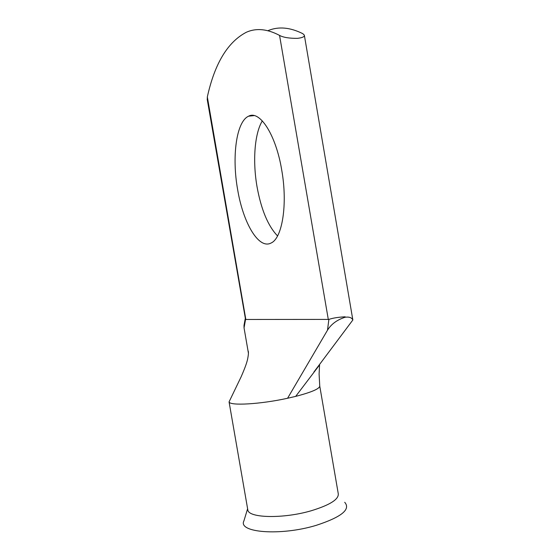 <?xml version="1.0" encoding="UTF-8"?>
<svg xmlns="http://www.w3.org/2000/svg" width="560" height="560" viewBox="0 0 560 560"><rect width="100%" height="100%" fill="white"/><g stroke="black" fill="none" stroke-linecap="round" stroke-linejoin="round"><path stroke-width="0.84" d="M281.701 169.939C275.87 134.519 259.637 109.935 248.584 116.2C236.208 121.59 231.763 157.108 237.636 189.588C243.117 222.915 258.776 249.823 271.159 242.977C282.219 238.245 287.868 204.372 281.701 169.939M277.55 235.928C268.051 226.037 261.219 209.692 257.061 186.886C252.588 161.476 254.45 133.798 262.311 120.876M319.781 386.211L338.24 493.563C339.08 499.233 330.092 504.959 311.269 510.741C283.647 518.896 248.955 518.14 247.849 510.118L247.688 509.187M344.715 502.299C350.973 509.383 341.474 517.069 316.225 525.343C280.441 536.228 237.433 532.609 243.95 520.8L247.611 508.739M295.673 396.382L319.578 364.896L319.095 374.045L319.746 385.84C319.963 388.619 311.941 392.133 295.673 396.382L287.581 398.258C260.162 404.306 229.656 405.972 229.068 401.884L241.143 376.782C245.686 366.366 246.75 362.579 247.499 359.688C248.542 354.585 248.717 351.624 248.017 350.805L248.402 353.031M207.284 99.771L207.333 96.922C214.711 63.49 227.745 41.923 246.435 32.207C256.277 27.853 267.316 28.924 279.559 35.413C283.311 37.436 289.282 38.416 297.458 38.353C302.47 37.751 304.766 36.673 304.332 35.126L302.799 33.67C290.017 27.293 278.432 26.285 268.03 30.639M304.381 35.413L352.849 319.984C351.785 317.625 349.244 316.708 345.24 317.233L345.163 316.792L345.24 317.233M287.581 398.258L327.502 330.176L328.881 319.403L245.553 319.473L244.048 327.894L248.017 350.805M328.881 319.403C332.822 318.038 338.247 317.17 345.163 316.792M207.2 99.281L245.553 319.473M345.051 317.268C337.099 319.816 331.247 324.121 327.502 330.176M313.873 372.057L352.849 319.984M244.048 327.894L244.006 325.416L245.196 318.885M328.321 319.564L279.559 35.413M207.333 96.922L245.854 319.599M254.114 115.598L248.584 116.2M229.068 401.884L247.849 510.118"/></g></svg>
